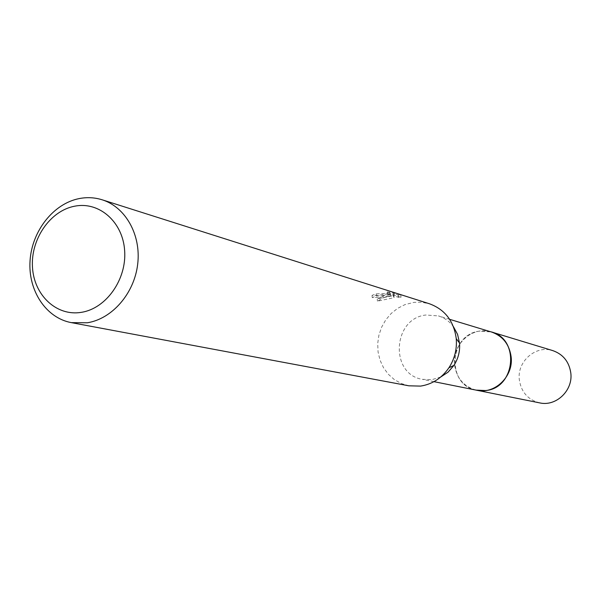 <?xml version="1.0" encoding="UTF-8"?>
<svg xmlns="http://www.w3.org/2000/svg" width="601" height="601" viewBox="0 0 601 601"><rect width="100%" height="100%" fill="white"/><g stroke="black" fill="none" stroke-linecap="round" stroke-linejoin="round"><path stroke-width="0.45" stroke-dasharray="3 2.25" d="M476.766 390.252C446.122 385.587 448.789 334.148 479.703 331.121L491.415 331.985M476.067 390.117C445.95 384.715 449.172 334.088 479.711 331.113L490.732 331.782M440.728 377.007L431.954 379.637L422.458 379.351C389.568 374.355 392.626 318.44 425.839 315.022L438.414 315.908C444.47 317.801 449.465 321.37 453.394 326.613M408.883 385.812L401.28 383.506L394.331 379.592L388.329 374.25L383.506 367.692L380.042 360.194L378.082 352.066L377.691 343.629L378.893 335.215L381.627 327.169L385.797 319.815L391.221 313.437L397.704 308.298L404.976 304.609L413.961 302.363L421.218 302.19L429.505 303.79M385.699 294.099L390.612 293.551L386.496 294.347L377.233 298.937L393.873 295.519L392.949 293.461L398.268 295.144L400.799 295.061L394.233 292.98L387.314 291.868L389.718 292.507L383.904 293.543L376.203 293.859L372.034 295.354C374.911 295.677 379.464 295.264 385.699 294.099M387.517 294.084L394.444 295.264L401.017 297.322L398.463 297.33L393.152 295.669L394.068 297.668L377.436 301.184L383.926 297.45L390.815 295.73C383.228 296.924 377.037 297.548 372.237 297.585L376.399 296.038L389.921 294.723L387.517 294.084L387.314 291.868M376.399 296.038L376.203 293.859M401.017 297.322L400.807 295.061M394.444 295.264L394.233 292.98M372.237 297.585L372.034 295.354M390.815 295.73L390.612 293.551M398.471 297.33L398.268 295.144M393.152 295.669L392.949 293.461M394.068 297.668L393.873 295.519M377.436 301.184L377.233 298.937M539.668 402.88C528.031 399.808 521.247 392.13 519.332 379.847C516.83 361.517 535.814 344.801 552.807 350.616M475.782 390.057C463.551 386.368 456.475 377.916 454.551 364.687C451.96 344.719 471.965 326.163 490.454 331.692M449.631 319.311L438.414 315.908M389.718 292.507L389.921 294.723M433.952 381.658L422.458 379.351"/><path stroke-width="0.9" d="M490.454 331.692L491.43 331.97C520.181 339.024 515.38 388.163 485.6 390.537L476.766 390.252L433.952 381.658M490.732 331.782C520.068 338.138 515.786 388.133 485.608 390.552L476.067 390.117M453.394 326.613L457.549 334.314L459.525 343.028C460.163 351.134 458.285 358.602 453.89 365.438L448.03 372.184L440.728 377.007M102.178 199.802L429.505 303.79C444.958 309.507 453.875 321.129 456.249 338.679C457.076 349.181 454.634 358.865 448.947 367.729C441.78 378.134 432.322 384.257 420.58 386.097L408.883 385.812L71.294 322.624C45.909 317.944 27.969 290.508 30.05 260.751C31.928 230.994 53.406 203.589 79.219 198.578C87.055 197.06 94.71 197.466 102.178 199.802C125.586 207.09 141.243 234.968 137.689 264.17C134.308 293.386 112.252 318.83 87.363 322.775L71.294 322.624M74.569 206.211C99.045 201.162 122.814 221.769 124.64 250.572C126.834 279.307 106.302 308.448 81.473 312.317C56.674 316.607 33.994 295.301 32.477 267.265C30.606 239.281 50.056 210.838 74.569 206.211M476.773 390.274C494.796 394.572 513.72 376.264 511.128 356.776C509.287 344.253 502.721 335.982 491.43 331.97L552.807 350.616C563.092 354.259 569.087 361.704 570.8 372.943C573.219 390.425 556.09 406.779 539.668 402.88L475.782 390.057M491.415 331.985L449.631 319.311M459.525 343.028L456.249 338.679M453.89 365.438L448.947 367.729"/></g></svg>
